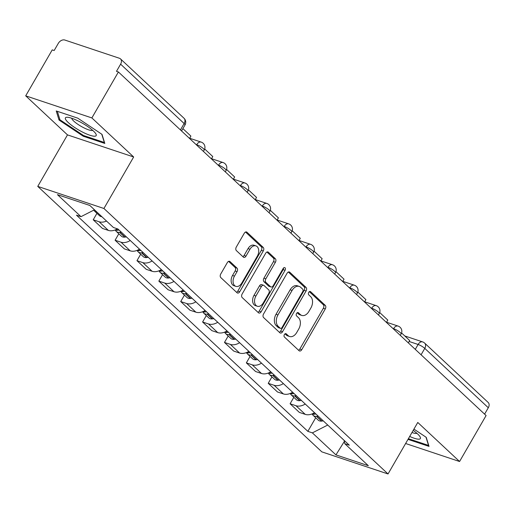 <?xml version="1.0" encoding="UTF-8"?>
<svg xmlns="http://www.w3.org/2000/svg" width="514" height="514" viewBox="0 0 514 514"><rect width="100%" height="100%" fill="white"/><g stroke="black" fill="none" stroke-linecap="round" stroke-linejoin="round"><path stroke-width="0.77" d="M284.377 334.543A1.876 1.253 108.5 0 0 284.428 337.03L299.052 350.696A2.679 1.793 108.5 0 0 299.508 350.972A2.679 1.793 108.5 0 0 301.737 349.713L325.298 308.908A2.679 1.793 108.5 0 0 325.227 305.355L310.604 291.689A1.876 1.253 108.5 0 0 310.283 291.496A1.876 1.253 108.5 0 0 308.721 292.376A1.876 1.253 108.5 0 0 308.773 294.863L310.662 296.629A8.584 5.731 108.5 0 1 310.88 308.002L308.914 311.4A8.584 5.731 108.5 0 1 301.795 315.429A8.584 5.731 108.5 0 1 300.324 314.542L298.428 312.769A1.876 1.253 108.5 0 0 298.107 312.576A1.876 1.253 108.5 0 0 296.552 313.456A1.876 1.253 108.5 0 0 296.597 315.943L298.493 317.716A8.584 5.731 108.5 0 1 298.705 329.082L296.745 332.487A8.584 5.731 108.5 0 1 289.62 336.509A8.584 5.731 108.5 0 1 288.148 335.623L286.259 333.856A1.876 1.253 108.5 0 0 285.938 333.663A1.876 1.253 108.5 0 0 284.377 334.543M230.028 261.594A2.679 1.793 108.5 0 0 229.565 261.311A2.679 1.793 108.5 0 0 227.342 262.57L220.731 274.02A2.679 1.793 108.5 0 0 220.795 277.573L237.038 292.749A2.679 1.793 108.5 0 0 237.5 293.025A2.679 1.793 108.5 0 0 239.723 291.772L263.284 250.96A2.679 1.793 108.5 0 0 263.219 247.407L246.977 232.232A2.679 1.793 108.5 0 0 246.514 231.955A2.679 1.793 108.5 0 0 244.291 233.215L236.305 247.041A2.679 1.793 108.5 0 0 236.376 250.594L243.328 257.09A2.679 1.793 108.5 0 0 243.784 257.366A2.679 1.793 108.5 0 0 246.013 256.107L249.971 249.251A7.177 4.793 108.5 0 1 255.921 245.885A7.177 4.793 108.5 0 1 257.334 256.133L241.824 282.996A7.177 4.793 108.5 0 1 235.868 286.362A7.177 4.793 108.5 0 1 234.461 276.114L237.044 271.643A2.679 1.793 108.5 0 0 236.98 268.09L230.028 261.594L229.032 261.26M103.924 208.485L133.659 156.982L91.871 117.931L118.406 71.973L486.096 415.543L459.561 461.508L417.773 422.457L388.031 473.966L103.924 208.485L37.753 186.396L321.86 451.877L388.031 473.966M263.541 314.022A2.679 1.793 108.5 0 0 263.605 317.575L279.847 332.751A2.679 1.793 108.5 0 0 280.31 333.027A2.679 1.793 108.5 0 0 282.533 331.774L306.093 290.963A2.679 1.793 108.5 0 0 306.029 287.41L289.787 272.234A2.679 1.793 108.5 0 0 289.324 271.957A2.679 1.793 108.5 0 0 287.101 273.217L263.541 314.022M258.446 312.75L242.203 297.574A2.679 1.793 108.5 0 1 242.133 294.021L265.693 253.216A2.679 1.793 108.5 0 1 267.922 251.956A2.679 1.793 108.5 0 1 268.379 252.233L275.331 258.728A2.679 1.793 108.5 0 1 275.401 262.281L265.841 278.832A2.679 1.793 108.5 0 0 265.911 282.385L270.525 286.69A2.679 1.793 108.5 0 0 270.981 286.973A2.679 1.793 108.5 0 0 273.21 285.713L283.156 268.481A1.876 1.253 108.5 0 1 284.711 267.601A1.876 1.253 108.5 0 1 285.084 270.28L261.131 311.773A2.679 1.793 108.5 0 1 258.902 313.026A2.679 1.793 108.5 0 1 258.446 312.75M91.871 117.931L25.7 95.842L52.235 49.884L54.163 50.526L58.3 43.369A5.468 3.887 -46.9 0 1 64.822 40.034L119.421 58.262A5.468 3.887 -46.9 0 1 120.482 58.885L184.006 118.246A5.468 3.887 133.1 0 1 184.134 123.527L120.61 64.166A5.468 3.887 -46.9 0 0 120.482 58.885M25.7 95.842L67.488 134.893L37.753 186.396M118.406 71.973L116.479 71.324L120.61 64.166M421.075 354.788L424.776 348.383A5.468 3.887 133.1 0 0 424.648 343.101L488.171 402.462A5.468 3.887 133.1 0 1 488.3 407.743L424.776 348.383A5.468 1.189 -150 0 0 418.113 344.476L409.112 341.469M484.599 414.149L488.3 407.743M405.623 443.505L459.561 461.508M305.252 404.03A12.567 8.944 133.1 0 1 295.987 405.726L305.245 414.374A12.567 8.944 -46.9 0 0 314.51 412.678M305.245 414.374L299.36 412.408L290.102 403.76L293.828 397.316M295.987 405.726L290.102 403.76M271.951 376.871L268.224 383.322L277.483 391.97L283.368 393.93A12.567 8.944 -46.9 0 0 292.633 392.24M283.375 383.592A12.567 8.944 133.1 0 1 274.11 385.282L268.224 383.322M250.074 356.427L246.354 362.878L255.606 371.526L261.491 373.492A12.567 8.944 -46.9 0 0 270.756 371.795M261.504 363.147A12.567 8.944 133.1 0 1 252.233 364.844L246.354 362.878M228.197 335.989L224.477 342.44L233.729 351.088L239.614 353.047A12.567 8.944 -46.9 0 0 248.879 351.351M239.627 342.703A12.567 8.944 133.1 0 1 230.362 344.399L224.477 342.44M206.32 315.545L202.6 321.995L211.852 330.643L217.737 332.609A12.567 8.944 -46.9 0 0 227.002 330.913M217.75 322.265A12.567 8.944 133.1 0 1 208.485 323.961L202.6 321.995M184.449 295.107L180.722 301.551L189.981 310.205L195.86 312.165A12.567 8.944 -46.9 0 0 205.131 310.469M195.873 301.821A12.567 8.944 133.1 0 1 186.608 303.517L180.722 301.551M162.572 274.662L158.845 281.113L168.104 289.761L173.983 291.727A12.567 8.944 -46.9 0 0 183.254 290.031M173.995 281.383A12.567 8.944 133.1 0 1 164.731 283.079L158.845 281.113M140.695 254.224L136.968 260.669L146.227 269.317L152.112 271.283A12.567 8.944 -46.9 0 0 161.377 269.587M152.118 260.939A12.567 8.944 133.1 0 1 142.853 262.635L136.968 260.669M118.818 233.78L115.091 240.231L124.349 248.879L130.235 250.845A12.567 8.944 -46.9 0 0 139.5 249.149M130.241 240.501A12.567 8.944 133.1 0 1 120.976 242.19L115.091 240.231M96.94 213.342L93.22 219.786L102.472 228.434L108.358 230.4A12.567 8.944 -46.9 0 0 117.423 228.826M106.52 221.052A12.567 8.944 133.1 0 1 99.099 221.752L93.22 219.786M344.11 440.344L344.791 443.698L368.345 465.71L335.938 454.89L312.377 432.878L327.733 425.039M94.467 209.789L80.994 216.67L76.464 215.154L307.847 431.362L312.377 432.878M80.994 216.67L57.44 194.652L89.847 205.471L113.408 227.49L117.937 229L349.321 445.208L344.791 443.698M408.007 439.374L429.017 446.383L426.234 437.33L413.931 429.106M133.659 156.982L67.488 134.893M56.238 110.966L59.026 120.025L83.307 136.255L104.798 143.432L102.016 134.372L77.736 118.143L56.238 110.966M315.705 417.754L307.847 431.362M335.938 454.89L344.335 441.455M59.682 118.882L59.026 120.025M83.692 135.58L83.307 136.255M285.007 333.843L286.221 334.98A8.584 5.731 108.5 0 0 287.692 335.867L289.62 336.509M301.795 315.429L299.868 314.78A8.584 5.731 108.5 0 1 298.396 313.893L297.176 312.756M298.583 350.252A2.679 1.793 108.5 0 0 299.803 349.07L323.364 308.265A2.679 1.793 108.5 0 0 323.3 304.712L309.351 291.676M279.378 332.314A2.679 1.793 108.5 0 0 280.605 331.125L304.166 290.32A2.679 1.793 108.5 0 0 304.095 286.767L288.328 272.028M280.169 328.163A1.876 1.253 108.5 0 0 280.49 328.356A1.876 1.253 108.5 0 0 282.045 327.476L302.727 291.656A1.876 1.253 108.5 0 0 302.682 289.17L300.684 287.307A8.584 5.731 108.5 0 0 299.212 286.42A8.584 5.731 108.5 0 0 292.093 290.442L277.952 314.928A8.584 5.731 108.5 0 0 278.17 326.3L280.169 328.163L278.235 327.521A1.876 1.253 108.5 0 0 278.562 327.714L280.49 328.356M299.212 286.42L297.285 285.771A8.584 5.731 108.5 0 0 290.159 289.8L292.093 290.442M278.235 327.521L276.243 325.651A8.584 5.731 108.5 0 1 276.024 314.285L290.159 289.8M266.92 252.027L273.403 258.086L275.331 258.728M270.981 286.973L269.053 286.324A2.679 1.793 108.5 0 1 268.591 286.047L263.984 281.743A2.679 1.793 108.5 0 1 263.913 278.19L273.467 261.639A2.679 1.793 108.5 0 0 273.403 258.086M257.977 312.313A2.679 1.793 108.5 0 0 259.197 311.124L283.156 269.638A1.876 1.253 108.5 0 0 283.503 268.019M255.927 296.006A7.177 4.793 108.5 0 0 257.341 306.248A7.177 4.793 108.5 0 0 263.29 302.887L268.758 293.423A2.679 1.793 108.5 0 0 268.687 289.864L264.08 285.559A2.679 1.793 108.5 0 0 263.618 285.283A2.679 1.793 108.5 0 0 261.395 286.542L255.927 296.006L254 295.357A7.177 4.793 108.5 0 0 255.413 305.605L257.341 306.248M263.618 285.283L261.69 284.64A2.679 1.793 108.5 0 0 259.467 285.893L261.395 286.542M254 295.357L259.467 285.893M235.868 286.362L233.941 285.72A7.177 4.793 108.5 0 1 232.527 275.472L235.116 270.994A2.679 1.793 108.5 0 0 235.046 267.441L228.569 261.388M255.921 245.885L253.993 245.242A7.177 4.793 108.5 0 0 248.044 248.609L249.971 249.251M242.852 256.653A2.679 1.793 108.5 0 0 244.079 255.464L248.044 248.609M236.568 292.312A2.679 1.793 108.5 0 0 237.796 291.123L261.356 250.318A2.679 1.793 108.5 0 0 261.292 246.765L245.519 232.026M315.911 413.988A20.766 14.784 133.1 0 1 314.568 414.188L314.234 414.226A6.9 4.909 133.1 0 1 311.992 413.95M312.236 414.04A6.9 4.909 -46.9 0 0 313.122 415.338A6.9 4.909 -46.9 0 0 316.483 416.321L316.81 416.289A20.766 14.784 -46.9 0 0 318.16 416.089M323.274 420.87A20.766 14.784 133.1 0 1 321.925 421.069L321.597 421.101A6.9 4.909 133.1 0 1 318.237 420.124L313.122 415.338M401.569 332.956L409.658 340.519L408.309 342.857M409.69 436.45A17.759 3.868 -150 0 0 419.167 439.162A17.759 3.868 -150 0 0 419.938 436.592A17.759 3.868 -150 0 0 413.205 430.372M411.977 432.492A12.163 2.647 -150 0 0 416.282 433.443A12.163 2.647 -150 0 0 416.873 433.27M425.997 437.17L428.528 445.42L408.392 438.699M94.949 136.204A17.759 3.868 -150 0 0 95.72 133.634A17.759 3.868 -150 0 0 82.722 123.392A17.759 3.868 -150 0 0 67.347 117.256A17.759 3.868 -150 0 0 66.621 117.269A17.759 3.868 -150 0 0 74.485 127.369A17.759 3.868 -150 0 0 94.949 136.204M71.754 118.246A12.163 2.647 -150 0 0 80.145 125.763A12.163 2.647 -150 0 0 92.064 130.485A12.163 2.647 -150 0 0 92.655 130.318M101.778 134.212L104.316 142.468L83.486 135.51L59.958 119.788L57.362 111.339M294.04 393.551A20.766 14.784 133.1 0 1 292.691 393.75L292.363 393.782A6.9 4.909 133.1 0 1 290.114 393.512M290.359 393.596A6.9 4.909 -46.9 0 0 291.245 394.9A6.9 4.909 -46.9 0 0 294.606 395.876L294.933 395.844A20.766 14.784 -46.9 0 0 296.282 395.645M301.397 400.432A20.766 14.784 133.1 0 1 300.054 400.624L299.72 400.663A6.9 4.909 133.1 0 1 296.36 399.68L291.245 394.9M379.698 312.518L387.781 320.074L386.432 322.419M272.163 373.106A20.766 14.784 133.1 0 1 270.814 373.305L270.486 373.344A6.9 4.909 133.1 0 1 268.244 373.068M268.481 373.158A6.9 4.909 -46.9 0 0 269.368 374.455A6.9 4.909 -46.9 0 0 272.728 375.438L273.056 375.4A20.766 14.784 -46.9 0 0 274.405 375.207M279.526 379.987A20.766 14.784 133.1 0 1 278.177 380.187L277.849 380.219A6.9 4.909 133.1 0 1 274.482 379.242L269.368 374.455M357.821 292.074L365.91 299.63L364.554 301.975M250.286 352.668A20.766 14.784 133.1 0 1 248.937 352.867L248.609 352.9A6.9 4.909 133.1 0 1 246.367 352.623M246.604 352.713A6.9 4.909 -46.9 0 0 247.491 354.017A6.9 4.909 -46.9 0 0 250.851 354.994L251.179 354.962A20.766 14.784 -46.9 0 0 252.528 354.763M257.649 359.543A20.766 14.784 133.1 0 1 256.3 359.742L255.972 359.781A6.9 4.909 133.1 0 1 252.612 358.798L247.491 354.017M335.944 271.636L344.033 279.192L342.677 281.537M228.409 332.224A20.766 14.784 133.1 0 1 227.059 332.423L226.732 332.455A6.9 4.909 133.1 0 1 224.489 332.185M224.727 332.275A6.9 4.909 -46.9 0 0 225.614 333.573A6.9 4.909 -46.9 0 0 228.974 334.556L229.302 334.518A20.766 14.784 -46.9 0 0 230.651 334.318M235.772 339.105A20.766 14.784 133.1 0 1 234.423 339.304L234.095 339.336A6.9 4.909 133.1 0 1 230.735 338.36L225.614 333.573M314.067 251.192L322.156 258.748L320.8 261.093M206.532 311.786A20.766 14.784 133.1 0 1 205.182 311.979L204.855 312.017A6.9 4.909 133.1 0 1 202.612 311.741M202.85 311.831A6.9 4.909 -46.9 0 0 203.737 313.135A6.9 4.909 -46.9 0 0 207.097 314.112L207.425 314.08A20.766 14.784 -46.9 0 0 208.774 313.881M213.895 318.661A20.766 14.784 133.1 0 1 212.545 318.86L212.218 318.898A6.9 4.909 133.1 0 1 208.857 317.915L203.737 313.135M292.19 230.754L300.279 238.31L298.923 240.648M184.654 291.342A20.766 14.784 133.1 0 1 183.305 291.541L182.978 291.573A6.9 4.909 133.1 0 1 180.735 291.303M180.973 291.387A6.9 4.909 -46.9 0 0 181.86 292.691A6.9 4.909 -46.9 0 0 185.226 293.674L185.554 293.635A20.766 14.784 -46.9 0 0 186.897 293.436M192.018 298.223A20.766 14.784 133.1 0 1 190.668 298.422L190.341 298.454A6.9 4.909 133.1 0 1 186.98 297.471L181.86 292.691M270.313 210.31L278.402 217.865L277.046 220.21M162.777 270.897A20.766 14.784 133.1 0 1 161.428 271.096L161.1 271.135A6.9 4.909 133.1 0 1 158.858 270.859M159.102 270.949A6.9 4.909 -46.9 0 0 159.982 272.247A6.9 4.909 -46.9 0 0 163.349 273.23L163.677 273.197A20.766 14.784 -46.9 0 0 165.026 272.998M170.14 277.778A20.766 14.784 133.1 0 1 168.791 277.978L168.463 278.016A6.9 4.909 133.1 0 1 165.103 277.033L159.982 272.247M248.435 189.865L256.525 197.427L255.175 199.766M140.907 250.459A20.766 14.784 133.1 0 1 139.557 250.659L139.23 250.691A6.9 4.909 133.1 0 1 136.981 250.421M137.225 250.504A6.9 4.909 -46.9 0 0 138.112 251.809A6.9 4.909 -46.9 0 0 141.472 252.792L141.8 252.753A20.766 14.784 -46.9 0 0 143.149 252.554M148.263 257.341A20.766 14.784 133.1 0 1 146.914 257.533L146.586 257.572A6.9 4.909 133.1 0 1 143.226 256.589L138.112 251.809M226.565 169.427L234.647 176.983L233.298 179.328M119.03 230.015A20.766 14.784 133.1 0 1 117.68 230.214L117.353 230.253A6.9 4.909 133.1 0 1 115.104 229.976M115.348 230.066A6.9 4.909 -46.9 0 0 116.235 231.364A6.9 4.909 -46.9 0 0 119.595 232.347L119.923 232.309A20.766 14.784 -46.9 0 0 121.272 232.116M126.393 236.896A20.766 14.784 133.1 0 1 125.043 237.095L124.716 237.127A6.9 4.909 133.1 0 1 121.349 236.151L116.235 231.364M204.688 148.983L212.77 156.545L211.421 158.884M93.741 210.162A6.9 4.909 -46.9 0 0 94.358 210.926A6.9 4.909 -46.9 0 0 96.748 211.922M101.868 216.709A6.9 4.909 133.1 0 1 99.478 215.707L94.358 210.926M182.9 128.628L190.9 136.101L189.544 138.446M415.28 349.379L418.113 344.476A5.468 3.649 108.5 0 1 422.649 341.913L404.762 335.944M120.976 242.19L130.235 250.845M142.853 262.635L152.112 271.283M164.731 283.079L173.983 291.727M186.608 303.517L195.86 312.165M208.485 323.961L217.737 332.609M230.362 344.399L239.614 353.047M252.233 364.844L261.491 373.492M274.11 385.282L283.368 393.93M99.099 221.752L108.358 230.4M196.521 144.961L195.956 144.434M218.392 165.405L217.833 164.878M240.269 185.843L239.71 185.316M262.146 206.287L261.587 205.761M284.024 226.725L283.465 226.205M305.901 247.17L305.342 246.643M327.778 267.608L327.212 267.087M349.655 288.052L349.09 287.525M371.532 308.496L370.967 307.97M393.403 328.934L392.844 328.407M400.31 335.385L401.106 334.004A5.468 1.189 -150 0 0 398.8 331.414A5.468 1.189 -150 0 0 393.57 328.652A5.468 3.649 -71.5 0 1 398.106 326.088L386.541 322.227M378.433 314.947L379.229 313.566A5.468 1.189 -150 0 0 376.923 310.97A5.468 1.189 -150 0 0 371.693 308.214A5.468 3.649 -71.5 0 1 376.229 305.65L364.664 301.789M356.555 294.503L357.352 293.121A5.468 1.189 -150 0 0 355.046 290.532A5.468 1.189 -150 0 0 349.816 287.769A5.468 3.649 -71.5 0 1 354.352 285.206L342.787 281.344M334.678 274.058L335.475 272.683A5.468 1.189 -150 0 0 333.168 270.088A5.468 1.189 -150 0 0 327.938 267.325A5.468 3.649 -71.5 0 1 332.474 264.761L320.909 260.906M312.801 253.62L313.598 252.239A5.468 1.189 -150 0 0 311.291 249.65A5.468 1.189 -150 0 0 306.061 246.887A5.468 3.649 -71.5 0 1 310.597 244.323L299.032 240.462M290.93 233.176L291.727 231.795A5.468 1.189 -150 0 0 289.421 229.205A5.468 1.189 -150 0 0 284.184 226.443A5.468 3.649 -71.5 0 1 288.72 223.879L277.155 220.024M269.053 212.738L269.85 211.357A5.468 1.189 -150 0 0 267.543 208.761A5.468 1.189 -150 0 0 262.313 206.005A5.468 3.649 -71.5 0 1 266.843 203.441L255.285 199.58M247.176 192.294L247.973 190.912A5.468 1.189 -150 0 0 245.666 188.323A5.468 1.189 -150 0 0 240.436 185.56A5.468 3.649 -71.5 0 1 244.972 182.997L233.407 179.135M225.299 171.856L226.096 170.475A5.468 1.189 -150 0 0 223.789 167.879A5.468 1.189 -150 0 0 218.559 165.123A5.468 3.649 -71.5 0 1 223.095 162.559L211.53 158.697M203.422 151.412L204.219 150.03A5.468 1.189 -150 0 0 201.912 147.441A5.468 1.189 -150 0 0 196.682 144.678A5.468 3.649 -71.5 0 1 201.218 142.115L189.653 138.253M180.44 129.933L184.134 123.527A5.468 1.189 -150 0 1 185.008 124.973A5.468 5.468 0 0 0 184.006 118.246M286.221 334.98L288.148 335.623M297.734 312.538L298.428 312.769M298.396 313.893L300.324 314.542M309.91 291.457L310.604 291.689M323.3 304.712L325.227 305.355M323.364 308.265L325.298 308.908M299.803 349.07L301.737 349.713M285.559 333.625L286.259 333.856M288.791 271.9L289.787 272.234M304.095 286.767L306.029 287.41M304.166 290.32L306.093 290.963M280.605 331.125L282.533 331.774M276.024 314.285L277.952 314.928M276.243 325.651L278.17 326.3M267.389 251.899L268.379 252.233M273.467 261.639L275.401 262.281M263.913 278.19L265.841 278.832M263.984 281.743L265.911 282.385M268.591 286.047L270.525 286.69M283.156 269.638L285.084 270.28M259.197 311.124L261.131 311.773M235.046 267.441L236.98 268.09M235.116 270.994L237.044 271.643M232.527 275.472L234.461 276.114M244.079 255.464L246.013 256.107M245.981 231.898L246.977 232.232M261.292 246.765L263.219 247.407M261.356 250.318L263.284 250.96M237.796 291.123L239.723 291.772M313.309 413.359L314.234 414.226M316.483 416.321L321.597 421.101M316.81 416.289L321.925 421.069M313.546 413.237L314.568 414.188M291.432 392.914L292.363 393.782M294.606 395.876L299.72 400.663M294.933 395.844L300.054 400.624M291.669 392.792L292.691 393.75M269.561 372.477L270.486 373.344M272.728 375.438L277.849 380.219M273.056 375.4L278.177 380.187M269.792 372.354L270.814 373.305M247.684 352.032L248.609 352.9M250.851 354.994L255.972 359.781M251.179 354.962L256.3 359.742M247.915 351.91L248.937 352.867M225.807 331.594L226.732 332.455M228.974 334.556L234.095 339.336M229.302 334.518L234.423 339.304M226.038 331.472L227.059 332.423M203.929 311.15L204.855 312.017M207.097 314.112L212.218 318.898M207.425 314.08L212.545 318.86M204.167 311.028L205.182 311.979M182.052 290.712L182.978 291.573M185.226 293.674L190.341 298.454M185.554 293.635L190.668 298.422M182.29 290.59L183.305 291.541M160.175 270.268L161.1 271.135M163.349 273.23L168.463 278.016M163.677 273.197L168.791 277.978M160.413 270.146L161.428 271.096M138.298 249.83L139.23 250.691M141.472 252.792L146.586 257.572M141.8 252.753L146.914 257.533M138.536 249.701L139.557 250.659M116.427 229.385L117.353 230.253M119.595 232.347L124.716 237.127M119.923 232.309L125.043 237.095M116.659 229.263L117.68 230.214M401.106 334.004A5.468 5.468 0 0 0 398.106 326.088M379.229 313.566A5.468 5.468 0 0 0 376.229 305.65M357.352 293.121A5.468 5.468 0 0 0 354.352 285.206M335.475 272.683A5.468 5.468 0 0 0 332.474 264.761M313.598 252.239A5.468 5.468 0 0 0 310.597 244.323M291.727 231.795A5.468 5.468 0 0 0 288.72 223.879M269.85 211.357A5.468 5.468 0 0 0 266.843 203.441M247.973 190.912A5.468 5.468 0 0 0 244.972 182.997M226.096 170.475A5.468 5.468 0 0 0 223.095 162.559M204.219 150.03A5.468 5.468 0 0 0 201.218 142.115M181.545 130.967L185.008 124.973M424.648 343.101A5.468 5.468 0 0 0 422.649 341.913"/></g></svg>
